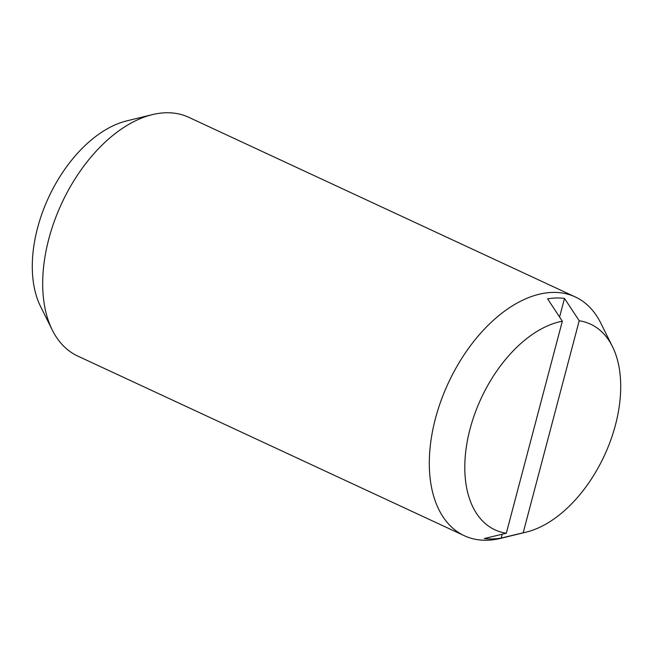 <?xml version="1.0" encoding="UTF-8"?>
<svg xmlns="http://www.w3.org/2000/svg" width="653" height="653" viewBox="0 0 653 653"><rect width="100%" height="100%" fill="white"/><g stroke="black" fill="none" stroke-linecap="round" stroke-linejoin="round"><path stroke-width="0.98" d="M612.465 346.604L600.736 323.006A131.645 78.858 114.9 0 0 575.285 296.944L188.676 117.279A131.645 78.858 114.9 0 0 165.927 112.765A131.645 78.858 114.9 0 0 152.345 114.634A131.645 78.858 114.9 0 0 61.676 203.434A131.645 78.858 114.9 0 0 52.264 329.994A131.645 78.858 114.9 0 0 77.715 356.056L464.324 535.721A131.645 78.858 114.9 0 0 487.073 540.235A131.645 78.858 114.9 0 0 500.655 538.366L526.253 532.113A113.41 67.936 114.9 0 0 604.36 455.623A113.41 67.936 114.9 0 0 612.465 346.604A113.41 67.936 114.9 0 0 579.203 320.754L523.175 532.783L501.169 538.072A128.004 76.679 -65.1 0 1 492.566 538.937A128.004 76.679 -65.1 0 1 484.297 538.521L506.304 533.24L562.323 321.203A113.41 67.936 114.9 0 0 470.062 428.939A113.41 67.936 114.9 0 0 506.304 533.24M575.285 296.944A131.645 78.858 114.9 0 0 552.544 292.43A131.645 78.858 114.9 0 0 441.028 400.681A131.645 78.858 114.9 0 0 464.324 535.721M152.345 114.634L126.747 120.887A113.41 67.936 114.9 0 0 48.64 197.377A113.41 67.936 114.9 0 0 40.535 306.396L52.264 329.994M562.323 321.203L547.622 298.854A128.004 76.679 -65.1 0 1 556.225 297.997A128.004 76.679 -65.1 0 1 564.494 298.405L559.572 317.031M502.19 534.227L501.169 538.072M564.494 298.405L579.203 320.754M523.175 532.783A113.41 67.936 114.9 0 0 526.253 532.113"/></g></svg>
